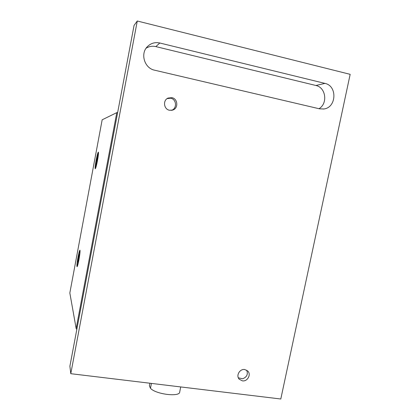 <?xml version="1.0" encoding="UTF-8"?>
<svg xmlns="http://www.w3.org/2000/svg" width="420" height="420" viewBox="0 0 420 420"><rect width="100%" height="100%" fill="white"/><g stroke="black" fill="none" stroke-linecap="round" stroke-linejoin="round"><path stroke-width="0.63" d="M97.477 160.603C98.338 155.799 98.648 152.969 98.411 152.114C97.928 152.234 97.167 154.959 96.122 160.293C95.177 165.596 94.899 168.43 95.282 168.793C95.802 168.163 96.532 165.433 97.477 160.603M78.918 259.844C79.858 254.536 80.215 251.323 79.979 250.194C79.59 250.121 78.944 252.41 78.046 257.05C77.017 262.868 76.697 266.096 77.07 266.732C77.495 266.317 78.109 264.022 78.918 259.844M76.818 329.411L76.157 328.55L69.836 292.976L102.165 119.805L116.786 112.633L117.642 112.586M151.436 383.413L150.47 388.269C155.631 394.37 180.196 397.315 179.728 391.86L180.721 386.941M149.914 383.229L149.394 385.844L150.47 388.269M96.763 157.652C95.629 163.165 95.193 166.478 95.461 167.585L96.82 163.296C97.97 157.715 98.406 154.382 98.133 153.3L96.763 157.652M96.999 157.747L97.136 158.419L97.655 156.088L97.041 161.096L95.928 164.792L96.999 157.747M96.92 161.637L96.437 161.579M96.553 160.797L97.036 160.907M96.548 159.799L97.041 159.999M78.761 254.111C77.742 258.321 76.776 265.498 77.233 265.519L78.183 262.831C79.217 258.589 80.189 251.312 79.727 251.354L78.761 254.111M78.855 254.972L78.755 256.499L79.312 254.41L79.223 255.775L78.508 260.159L78.089 261.923L78.109 260.463L77.642 262.437L78.855 254.972M78.577 259.124L78.199 259.088M78.456 260.395L78.194 260.363M79.034 256.562L78.755 256.499M78.335 258.258L78.661 258.326M78.44 256.725L78.939 256.961M171.911 97.666C177.938 98.721 178.573 108.355 172.757 110.061L169.47 110.255C163.732 109.289 162.677 100.223 168.079 98.065L171.911 97.666M244.76 369.532L247.8 371.06C251.444 374.519 247.459 381.754 242.398 380.861L239.201 379.187C235.751 375.648 239.794 368.634 244.76 369.532M137.277 21L350.165 74.335L280.796 399L70.781 373.69L137.277 21L134.059 25.4L69.893 366.198L70.781 373.69M146.087 48.248C149.09 46.358 152.345 45.812 155.841 46.599L315.898 85.486C325.941 87.418 328.031 103.651 318.974 108.696M319.573 108.838L154.591 70.187C144.496 68.282 140.018 53.687 147.457 46.562C150.927 43.181 155.038 41.995 159.799 43.003L324.944 83.396C337.517 85.822 336.546 107.557 323.883 108.98L319.573 108.838M167.108 98.621L170.578 98.212C176.794 99.078 177.235 109.142 171.129 110.386M246.682 370.178C248.231 374.236 246.881 377.102 242.634 378.777L238.345 377.811M116.786 112.633L76.157 328.55M159.799 43.003L155.841 46.599M324.944 83.396L315.898 85.486M95.818 167.653L95.461 167.585M98.485 153.368L98.133 153.3M77.6 265.577L77.264 265.524M80.062 251.412L79.727 251.354M172.757 110.061L172.21 110.224M323.883 108.98L323.348 109.053"/></g></svg>
